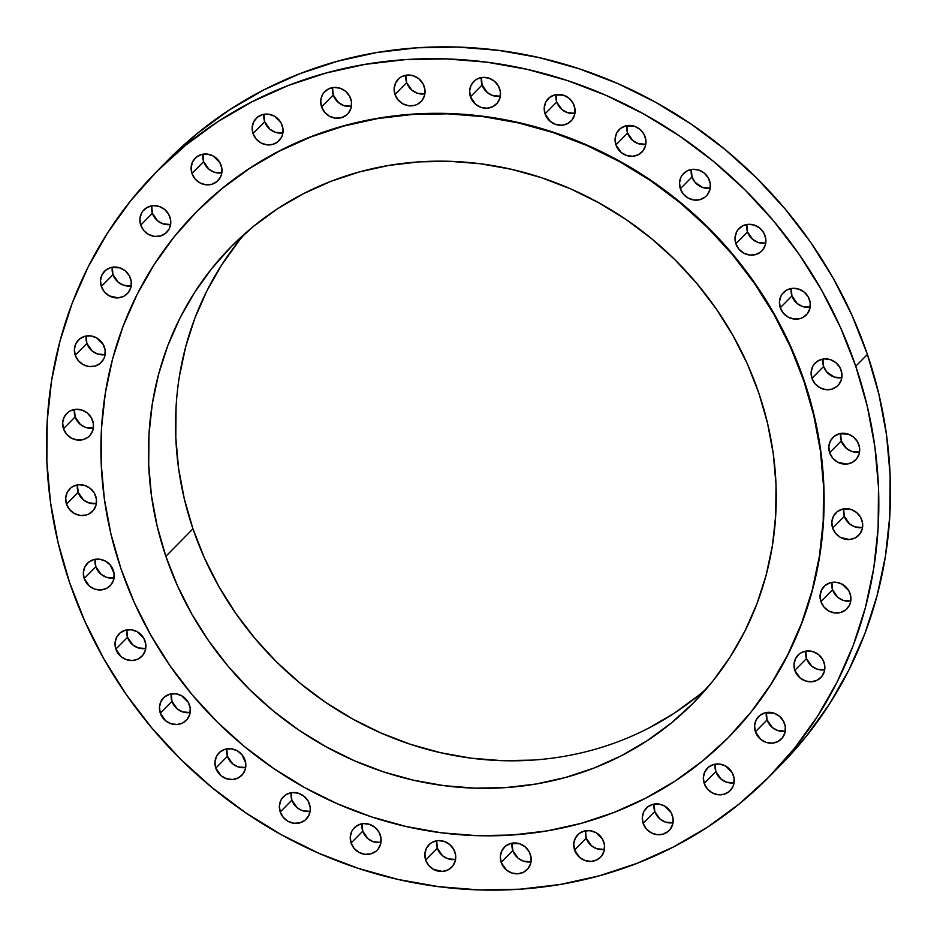 <?xml version="1.0" encoding="UTF-8"?>
<svg xmlns="http://www.w3.org/2000/svg" width="937" height="937" viewBox="0 0 937 937"><rect width="100%" height="100%" fill="white"/><g stroke="black" fill="none" stroke-linecap="round" stroke-linejoin="round"><path stroke-width="1.41" d="M75.136 416.906A15.988 14.887 -135.4 0 0 93.36 428.115L85.841 427.518L80.418 424.508L75.136 416.906L74.456 409.492A15.988 14.887 -135.4 0 0 75.136 416.906L63.482 428.736L75.136 416.906M92.681 420.701A15.988 14.887 44.6 0 1 89.472 435.939A15.988 14.887 44.6 0 1 63.482 428.736L66.539 434.136L71.353 438.094L77.185 440.027L83.159 439.629L88.359 436.958L90.409 434.885L93.044 429.661L93.395 423.688L91.416 417.867L87.399 413.088L81.976 410.09L75.956 409.305L70.252 410.874L67.804 412.479L64.173 417.012L62.65 422.728L63.482 428.736A15.988 14.887 44.6 0 1 66.691 413.498A15.988 14.887 44.6 0 1 92.681 420.701M86.895 343.41A15.988 14.887 -135.4 0 0 105.12 354.619L97.6 354.022L92.177 351.012L86.895 343.41L86.216 335.996A15.988 14.887 -135.4 0 0 86.895 343.41L75.241 355.24L86.895 343.41M104.44 347.205A15.988 14.887 44.6 0 1 101.231 362.443A15.988 14.887 44.6 0 1 75.241 355.24L78.286 360.64L83.1 364.61L88.945 366.531L94.918 366.133L100.118 363.462L103.749 358.93L104.803 356.165L105.143 350.192L103.164 344.371L96.57 337.835L90.737 335.914L84.763 336.313L79.563 338.983L75.92 343.516L74.41 349.232L75.241 355.24A15.988 14.887 44.6 0 1 78.45 340.002A15.988 14.887 44.6 0 1 104.44 347.205M112.979 274.646A15.988 14.887 -135.4 0 0 131.203 285.867L123.684 285.258L118.261 282.26L112.979 274.646L112.299 267.232A15.988 14.887 -135.4 0 0 112.979 274.646L101.325 286.476L112.979 274.646M130.524 278.441A15.988 14.887 44.6 0 1 127.315 293.691A15.988 14.887 44.6 0 1 101.325 286.476L104.382 291.875L109.184 295.846L118.05 297.872L123.754 296.303L128.252 292.625L130.887 287.401L131.239 281.428L129.247 275.619L125.242 270.84L119.819 267.83L110.847 267.549L105.647 270.231L102.016 274.764L100.493 280.468L101.325 286.476A15.988 14.887 44.6 0 1 104.534 271.238A15.988 14.887 44.6 0 1 130.524 278.441L130.524 278.441M152.391 213.273A15.988 14.887 -135.4 0 0 170.616 224.482L163.097 223.884L157.662 220.874L152.391 213.273L151.7 205.847A15.988 14.887 -135.4 0 0 152.391 213.273L140.737 225.103L152.391 213.273M169.937 217.068A15.988 14.887 44.6 0 1 166.727 232.306A15.988 14.887 44.6 0 1 140.737 225.103L143.783 230.502L148.596 234.461L154.429 236.393L160.403 235.995L165.615 233.313L169.246 228.78L170.768 223.076L170.639 220.054L168.66 214.233L164.654 209.455L159.22 206.456L153.2 205.671L147.507 207.241L142.998 210.919L141.417 213.378L139.906 219.082L140.737 225.103A15.988 14.887 44.6 0 1 143.947 209.853A15.988 14.887 44.6 0 1 169.937 217.068L169.937 217.068M203.61 161.621A15.988 14.887 -135.4 0 0 221.835 172.83L214.315 172.232L208.892 169.222L203.61 161.621L202.931 154.207A15.988 14.887 -135.4 0 0 203.61 161.621L191.956 173.45L203.61 161.621M221.155 165.416A15.988 14.887 44.6 0 1 217.946 180.654A15.988 14.887 44.6 0 1 191.956 173.45L195.001 178.85L199.815 182.82L205.66 184.741L211.633 184.343L216.834 181.673L220.464 177.14L221.519 174.376L221.858 168.402L219.879 162.581L213.285 156.046L207.452 154.125L201.478 154.523L196.278 157.193L192.635 161.726L191.125 167.442L191.956 173.45A15.988 14.887 44.6 0 1 195.165 158.212A15.988 14.887 44.6 0 1 221.155 165.416M264.667 121.693A15.988 14.887 -135.4 0 0 282.904 132.902L275.384 132.304L269.95 129.294L264.667 121.693L263.988 114.279A15.988 14.887 -135.4 0 0 264.667 121.693L253.013 133.522L264.667 121.693M282.213 125.488A15.988 14.887 44.6 0 1 279.003 140.726A15.988 14.887 44.6 0 1 253.013 133.522L256.07 138.922L260.884 142.892L266.717 144.813L272.69 144.415L277.891 141.745L281.533 137.212L282.576 134.448L282.927 128.474L280.948 122.653L274.354 116.118L268.521 114.197L262.536 114.595L257.335 117.266L253.704 121.798L252.182 127.514L253.013 133.522A15.988 14.887 44.6 0 1 256.223 118.285A15.988 14.887 44.6 0 1 282.213 125.488M333.232 95.024A15.988 14.887 -135.4 0 0 351.457 106.232L343.938 105.635L338.515 102.625L333.232 95.024L332.553 87.598A15.988 14.887 -135.4 0 0 333.232 95.024L321.578 106.853L333.232 95.024M350.778 98.818A15.988 14.887 44.6 0 1 347.568 114.056A15.988 14.887 44.6 0 1 321.578 106.853L324.624 112.253L329.437 116.211L335.282 118.144L341.255 117.746L346.456 115.075L348.505 113.002L351.141 107.778L351.48 101.805L349.501 95.984L345.495 91.205L340.072 88.207L334.052 87.422L328.348 88.992L323.839 92.669L322.258 95.129L320.747 100.845L321.578 106.853A15.988 14.887 44.6 0 1 324.788 91.615A15.988 14.887 44.6 0 1 350.778 98.818M406.646 82.632A15.988 14.887 -135.4 0 0 424.883 93.841L417.363 93.243L411.929 90.233L406.646 82.632L405.967 75.206A15.988 14.887 -135.4 0 0 406.646 82.632L394.992 94.461L406.646 82.632M424.192 86.427A15.988 14.887 44.6 0 1 420.982 101.664A15.988 14.887 44.6 0 1 394.992 94.461L398.049 99.861L402.863 103.82L408.696 105.752L414.669 105.354L417.422 104.276L421.931 100.61L424.555 95.387L424.906 89.413L422.927 83.592L418.921 78.813L413.486 75.815L407.466 75.03L401.774 76.6L399.314 78.204L395.683 82.737L394.161 88.441L394.992 94.461A15.988 14.887 44.6 0 1 398.202 79.223A15.988 14.887 44.6 0 1 424.192 86.427L424.192 86.427M482.11 84.986A15.988 14.887 -135.4 0 0 500.335 96.206L492.815 95.597L487.392 92.599L482.11 84.986L481.431 77.572A15.988 14.887 -135.4 0 0 482.11 84.986L470.456 96.816L482.11 84.986M499.655 88.781A15.988 14.887 44.6 0 1 496.446 104.03A15.988 14.887 44.6 0 1 470.456 96.816L475.738 104.429L481.161 107.427L487.181 108.212L492.885 106.642L497.383 102.965L500.018 97.741L500.37 91.767L498.39 85.958L494.373 81.179L488.95 78.169L482.93 77.396L477.226 78.966L474.778 80.57L471.147 85.103L469.624 90.807L470.456 96.816A15.988 14.887 44.6 0 1 473.665 81.578A15.988 14.887 44.6 0 1 499.655 88.781M556.707 102.016A15.988 14.887 -135.4 0 0 574.943 113.236L567.424 112.627L561.989 109.629L556.707 102.016L556.028 94.602A15.988 14.887 -135.4 0 0 556.707 102.016L545.053 113.845L556.707 102.016M574.252 105.811A15.988 14.887 44.6 0 1 571.043 121.049A15.988 14.887 44.6 0 1 545.053 113.845L550.335 121.459L555.77 124.457L561.79 125.242L567.482 123.672L571.992 119.995L574.615 114.771L574.967 108.797L572.987 102.988L568.982 98.209L563.547 95.199L554.575 94.918L549.375 97.6L545.744 102.133L544.221 107.837L545.053 113.845A15.988 14.887 44.6 0 1 548.262 98.608A15.988 14.887 44.6 0 1 574.252 105.811M627.579 133.054A15.988 14.887 -135.4 0 0 645.816 144.275L638.296 143.666L632.862 140.667L627.579 133.054L626.9 125.64A15.988 14.887 -135.4 0 0 627.579 133.054L615.925 144.884L627.579 133.054M645.124 136.849A15.988 14.887 44.6 0 1 641.915 152.099A15.988 14.887 44.6 0 1 615.925 144.884L621.208 152.497L626.642 155.495L632.662 156.28L638.355 154.71L642.864 151.033L645.488 145.809L645.839 139.836L643.86 134.026L639.854 129.247L634.419 126.237L625.459 125.956L620.247 128.638L616.616 133.171L615.094 138.875L615.925 144.884A15.988 14.887 44.6 0 1 619.134 129.646A15.988 14.887 44.6 0 1 645.124 136.849M692.01 176.917A15.988 14.887 -135.4 0 0 710.234 188.126L702.715 187.529L695.055 182.317L692.01 176.917L691.319 169.492A15.988 14.887 -135.4 0 0 692.01 176.917L680.356 188.747L692.01 176.917M709.555 180.712A15.988 14.887 44.6 0 1 706.346 195.95A15.988 14.887 44.6 0 1 680.356 188.747L683.401 194.146L688.215 198.105L694.048 200.038L700.021 199.64L705.233 196.969L707.283 194.896L709.906 189.672L710.258 183.699L708.278 177.878L704.273 173.099L698.838 170.101L692.818 169.316L687.126 170.885L682.616 174.563L681.035 177.023L679.524 182.738L680.356 188.747A15.988 14.887 44.6 0 1 683.565 173.509A15.988 14.887 44.6 0 1 709.555 180.712L709.555 180.712M747.503 231.907A15.988 14.887 -135.4 0 0 765.728 243.116L758.209 242.519L752.786 239.509L747.503 231.907L746.824 224.482A15.988 14.887 -135.4 0 0 747.503 231.907L735.85 243.737L747.503 231.907M765.049 235.702A15.988 14.887 44.6 0 1 761.84 250.94A15.988 14.887 44.6 0 1 735.85 243.737L738.906 249.137L743.709 253.095L749.553 255.028L755.527 254.63L760.727 251.959L762.777 249.886L765.412 244.662L765.752 238.689L763.772 232.868L759.766 228.089L754.344 225.091L748.323 224.306L742.619 225.876L738.11 229.553L736.529 232.013L735.018 237.717L735.85 243.737A15.988 14.887 44.6 0 1 739.059 228.499A15.988 14.887 44.6 0 1 765.049 235.702L765.049 235.702M791.941 295.916A15.988 14.887 -135.4 0 0 810.165 307.125L802.646 306.528L797.223 303.518L791.941 295.916L791.261 288.491A15.988 14.887 -135.4 0 0 791.941 295.916L780.287 307.746L791.941 295.916M809.486 299.711A15.988 14.887 44.6 0 1 806.277 314.949A15.988 14.887 44.6 0 1 780.287 307.746L783.332 313.145L788.146 317.104L793.99 319.037L799.964 318.639L802.716 317.561L807.214 313.895L809.849 308.671L810.189 302.698L808.209 296.877L804.204 292.098L798.781 289.1L792.749 288.315L787.057 289.884L782.547 293.562L780.966 296.022L779.455 301.726L780.287 307.746A15.988 14.887 44.6 0 1 783.496 292.508A15.988 14.887 44.6 0 1 809.486 299.711L809.486 299.711M823.611 366.484A15.988 14.887 -135.4 0 0 841.836 377.693L834.317 377.096L826.657 371.884L823.611 366.484L822.932 359.058A15.988 14.887 -135.4 0 0 823.611 366.484L811.957 378.314L823.611 366.484M841.157 370.279A15.988 14.887 44.6 0 1 837.947 385.517A15.988 14.887 44.6 0 1 811.957 378.314L815.003 383.713L819.816 387.672L825.661 389.605L831.634 389.206L836.835 386.536L838.884 384.463L841.508 379.239L841.859 373.266L839.88 367.445L835.874 362.666L830.451 359.667L824.419 358.883L818.727 360.452L814.218 364.13L812.637 366.59L811.126 372.294L811.957 378.314A15.988 14.887 44.6 0 1 815.167 363.076A15.988 14.887 44.6 0 1 841.157 370.279M841.297 440.894A15.988 14.887 -135.4 0 0 859.522 452.114L852.002 451.505L846.579 448.507L841.297 440.894L840.618 433.48A15.988 14.887 -135.4 0 0 841.297 440.894L829.643 452.723L841.297 440.894M858.842 444.688A15.988 14.887 44.6 0 1 855.633 459.926A15.988 14.887 44.6 0 1 829.643 452.723L832.688 458.123L837.502 462.093L846.369 464.12L852.073 462.55L856.57 458.872L859.206 453.649L859.545 447.675L857.566 441.866L853.56 437.087L848.137 434.077L839.165 433.796L833.965 436.466L830.323 441.011L828.812 446.715L829.643 452.723A15.988 14.887 44.6 0 1 832.852 437.485A15.988 14.887 44.6 0 1 858.842 444.688L858.842 444.688M844.319 516.299A15.988 14.887 -135.4 0 0 862.544 527.508L855.024 526.91L849.601 523.912L844.319 516.299L843.64 508.885A15.988 14.887 -135.4 0 0 844.319 516.299L832.665 528.128L844.319 516.299M861.864 520.094A15.988 14.887 44.6 0 1 858.655 535.332A15.988 14.887 44.6 0 1 832.665 528.128L835.722 533.528L840.524 537.498L849.39 539.525L855.094 537.955L859.592 534.277L862.227 529.054L862.579 523.08L860.588 517.259L856.582 512.492L851.159 509.482L842.187 509.201L836.987 511.871L833.356 516.416L831.833 522.12L832.665 528.128A15.988 14.887 44.6 0 1 835.874 512.89A15.988 14.887 44.6 0 1 861.864 520.094L861.864 520.094M832.56 589.795A15.988 14.887 -135.4 0 0 850.784 601.004L843.265 600.406L837.842 597.396L832.56 589.795L831.88 582.381A15.988 14.887 -135.4 0 0 832.56 589.795L820.906 601.624L832.56 589.795M850.105 593.589A15.988 14.887 44.6 0 1 846.896 608.827A15.988 14.887 44.6 0 1 820.906 601.624L823.963 607.024L828.776 610.994L834.609 612.915L840.583 612.517L845.783 609.846L849.414 605.314L850.468 602.55L850.819 596.576L848.84 590.755L842.246 584.219L836.401 582.299L830.428 582.697L825.228 585.367L821.597 589.9L820.074 595.616L820.906 601.624A15.988 14.887 44.6 0 1 824.115 586.386A15.988 14.887 44.6 0 1 850.105 593.589L850.105 593.589M806.476 658.559A15.988 14.887 -135.4 0 0 824.701 669.768L817.181 669.17L811.758 666.16L806.476 658.559L805.797 651.133A15.988 14.887 -135.4 0 0 806.476 658.559L794.822 670.388L806.476 658.559M824.021 662.354A15.988 14.887 44.6 0 1 820.812 677.592A15.988 14.887 44.6 0 1 794.822 670.388L800.104 677.99L805.527 681L811.547 681.773L817.251 680.203L821.749 676.526L824.384 671.314L824.736 665.34L822.756 659.519L818.739 654.74L813.316 651.742L807.296 650.957L801.592 652.527L799.144 654.131L795.513 658.664L793.99 664.368L794.822 670.388A15.988 14.887 44.6 0 1 798.031 655.139A15.988 14.887 44.6 0 1 824.021 662.354M767.063 719.932A15.988 14.887 -135.4 0 0 785.3 731.153L777.78 730.544L772.346 727.545L767.063 719.932L766.384 712.518A15.988 14.887 -135.4 0 0 767.063 719.932L755.409 731.762L767.063 719.932M784.609 723.727A15.988 14.887 44.6 0 1 781.399 738.977A15.988 14.887 44.6 0 1 755.409 731.762L760.692 739.375L766.126 742.373L772.147 743.158L777.839 741.589L782.348 737.911L784.972 732.687L785.323 726.714L783.344 720.904L779.338 716.126L773.903 713.116L764.932 712.834L759.731 715.517L756.1 720.049L754.578 725.753L755.409 731.762A15.988 14.887 44.6 0 1 758.619 716.524A15.988 14.887 44.6 0 1 784.609 723.727M715.845 771.584A15.988 14.887 -135.4 0 0 734.069 782.793L726.55 782.196L721.127 779.186L715.845 771.584L715.165 764.17A15.988 14.887 -135.4 0 0 715.845 771.584L704.191 783.414L715.845 771.584M733.39 775.379A15.988 14.887 44.6 0 1 730.181 790.617A15.988 14.887 44.6 0 1 704.191 783.414L707.248 788.813L712.061 792.784L717.894 794.705L723.868 794.307L729.068 791.636L732.699 787.103L733.753 784.339L734.104 778.366L732.125 772.545L725.531 766.009L719.686 764.088L713.713 764.487L708.513 767.157L704.882 771.69L703.359 777.405L704.191 783.414A15.988 14.887 44.6 0 1 707.4 768.176A15.988 14.887 44.6 0 1 733.39 775.379M654.787 811.512A15.988 14.887 -135.4 0 0 673.012 822.721L665.493 822.124L660.058 819.114L654.787 811.512L654.096 804.098A15.988 14.887 -135.4 0 0 654.787 811.512L643.133 823.342L654.787 811.512M672.333 815.307A15.988 14.887 44.6 0 1 669.123 830.545A15.988 14.887 44.6 0 1 643.133 823.342L646.179 828.741L650.992 832.712L656.825 834.633L662.799 834.235L668.011 831.564L670.06 829.491L672.684 824.267L673.035 818.294L671.056 812.473L664.462 805.937L658.629 804.016L652.656 804.414L647.455 807.085L643.813 811.618L642.302 817.333L643.133 823.342A15.988 14.887 44.6 0 1 646.343 808.104A15.988 14.887 44.6 0 1 672.333 815.307L672.333 815.307M586.222 838.182A15.988 14.887 -135.4 0 0 604.447 849.402L596.928 848.793L591.505 845.795L586.222 838.182L585.543 830.768A15.988 14.887 -135.4 0 0 586.222 838.182L574.568 850.011L586.222 838.182M603.768 841.976A15.988 14.887 44.6 0 1 600.558 857.214A15.988 14.887 44.6 0 1 574.568 850.011L579.851 857.624L585.274 860.623L591.294 861.408L596.998 859.838L601.495 856.16L604.131 850.937L604.482 844.963L602.503 839.142L595.909 832.618L590.064 830.686L584.091 831.084L578.89 833.754L575.259 838.299L573.737 844.003L574.568 850.011A15.988 14.887 44.6 0 1 577.778 834.773A15.988 14.887 44.6 0 1 603.768 841.976M512.808 850.573A15.988 14.887 -135.4 0 0 531.033 861.794L523.514 861.185L518.079 858.187L512.808 850.573L512.117 843.159A15.988 14.887 -135.4 0 0 512.808 850.573L501.154 862.403L512.808 850.573M530.354 854.368A15.988 14.887 44.6 0 1 527.144 869.606A15.988 14.887 44.6 0 1 501.154 862.403L506.425 870.016L511.86 873.015L517.88 873.799L523.572 872.23L528.081 868.552L530.705 863.328L531.056 857.355L529.077 851.546L525.071 846.767L519.637 843.757L510.677 843.476L505.476 846.146L501.834 850.691L500.323 856.395L501.154 862.403A15.988 14.887 44.6 0 1 504.364 847.165A15.988 14.887 44.6 0 1 530.354 854.368M437.345 848.219A15.988 14.887 -135.4 0 0 455.569 859.428L448.05 858.831L442.627 855.821L437.345 848.219L436.665 840.794A15.988 14.887 -135.4 0 0 437.345 848.219L425.691 860.049L437.345 848.219M454.89 852.014A15.988 14.887 44.6 0 1 451.681 867.252A15.988 14.887 44.6 0 1 425.691 860.049L428.748 865.448L433.55 869.407L442.416 871.433L448.12 869.864L452.618 866.186L455.253 860.974L455.605 854.989L453.613 849.18L449.608 844.401L444.185 841.403L438.165 840.618L432.461 842.187L430.013 843.792L426.382 848.325L424.859 854.029L425.691 860.049A15.988 14.887 44.6 0 1 428.9 844.799A15.988 14.887 44.6 0 1 454.89 852.014M362.748 831.189A15.988 14.887 -135.4 0 0 380.972 842.398L373.453 841.801L368.018 838.791L362.748 831.189L362.057 823.764A15.988 14.887 -135.4 0 0 362.748 831.189L351.094 843.019L362.748 831.189M380.293 834.984A15.988 14.887 44.6 0 1 377.084 850.222A15.988 14.887 44.6 0 1 351.094 843.019L354.139 848.418L358.953 852.377L364.786 854.31L370.759 853.912L375.971 851.229L378.021 849.168L380.645 843.944L380.996 837.971L379.017 832.15L375.011 827.371L369.576 824.373L363.556 823.588L357.864 825.157L353.354 828.835L351.773 831.295L350.262 836.999L351.094 843.019A15.988 14.887 44.6 0 1 354.303 827.769A15.988 14.887 44.6 0 1 380.293 834.984L380.293 834.984M291.875 800.151A15.988 14.887 -135.4 0 0 310.1 811.36L302.581 810.763L297.146 807.753L291.875 800.151L291.184 792.725A15.988 14.887 -135.4 0 0 291.875 800.151L280.222 811.981L291.875 800.151M309.421 803.946A15.988 14.887 44.6 0 1 306.212 819.184A15.988 14.887 44.6 0 1 280.222 811.981L283.267 817.38L288.081 821.339L293.913 823.272L299.887 822.873L305.087 820.191L308.73 815.658L310.252 809.955L310.124 806.933L308.144 801.112L304.138 796.333L298.704 793.334L292.684 792.55L286.991 794.119L282.482 797.797L280.901 800.257L279.39 805.961L280.222 811.981A15.988 14.887 44.6 0 1 283.431 796.731A15.988 14.887 44.6 0 1 309.421 803.946L309.421 803.946M227.445 756.288A15.988 14.887 -135.4 0 0 245.681 767.508L238.162 766.899L232.727 763.901L227.445 756.288L226.766 748.874A15.988 14.887 -135.4 0 0 227.445 756.288L215.791 768.117L227.445 756.288M244.99 760.083A15.988 14.887 44.6 0 1 241.781 775.321A15.988 14.887 44.6 0 1 215.791 768.117L221.073 775.731L226.508 778.729L232.528 779.514L238.221 777.944L242.73 774.267L245.353 769.043L245.705 763.069L241.945 754.683L237.131 750.724L231.287 748.792L225.313 749.19L220.113 751.861L216.482 756.405L214.96 762.109L215.791 768.117A15.988 14.887 44.6 0 1 219 752.879A15.988 14.887 44.6 0 1 244.99 760.083M171.951 701.298A15.988 14.887 -135.4 0 0 190.176 712.518L182.656 711.909L177.234 708.911L171.951 701.298L171.272 693.884A15.988 14.887 -135.4 0 0 171.951 701.298L160.297 713.127L171.951 701.298M189.497 705.092A15.988 14.887 44.6 0 1 186.287 720.33A15.988 14.887 44.6 0 1 160.297 713.127L165.58 720.74L171.002 723.739L177.023 724.524L182.727 722.954L187.224 719.276L189.86 714.053L190.211 708.079L188.232 702.27L181.637 695.734L175.793 693.802L169.82 694.2L164.619 696.87L160.988 701.415L159.466 707.119L160.297 713.127A15.988 14.887 44.6 0 1 163.506 697.889A15.988 14.887 44.6 0 1 189.497 705.092M127.514 637.289A15.988 14.887 -135.4 0 0 145.739 648.509L138.219 647.9L132.796 644.902L127.514 637.289L126.835 629.875A15.988 14.887 -135.4 0 0 127.514 637.289L115.86 649.118L127.514 637.289M145.059 641.084A15.988 14.887 44.6 0 1 141.85 656.322A15.988 14.887 44.6 0 1 115.86 649.118L121.142 656.732L126.565 659.73L132.585 660.515L138.289 658.945L142.787 655.268L145.422 650.044L145.774 644.07L143.794 638.261L137.2 631.725L131.356 629.793L125.382 630.191L120.182 632.862L116.551 637.406L115.028 643.11L115.86 649.118A15.988 14.887 44.6 0 1 119.069 633.88A15.988 14.887 44.6 0 1 145.059 641.084M78.158 492.312A15.988 14.887 -135.4 0 0 96.382 503.52L88.863 502.923L83.44 499.913L78.158 492.312L77.478 484.886A15.988 14.887 -135.4 0 0 78.158 492.312L66.504 504.141L78.158 492.312M95.703 496.106A15.988 14.887 44.6 0 1 92.494 511.344A15.988 14.887 44.6 0 1 66.504 504.141L69.561 509.541L74.374 513.499L80.207 515.432L86.181 515.034L88.933 513.956L93.431 510.29L96.066 505.066L96.417 499.093L94.438 493.272L90.42 488.493L84.998 485.495L78.977 484.71L73.273 486.28L70.825 487.884L67.195 492.417L65.672 498.121L66.504 504.141A15.988 14.887 44.6 0 1 69.713 488.903A15.988 14.887 44.6 0 1 95.703 496.106M95.843 566.721A15.988 14.887 -135.4 0 0 114.068 577.942L106.549 577.333L101.126 574.334L95.843 566.721L95.164 559.307A15.988 14.887 -135.4 0 0 95.843 566.721L84.189 578.551L95.843 566.721M113.389 570.516A15.988 14.887 44.6 0 1 110.179 585.754A15.988 14.887 44.6 0 1 84.189 578.551L89.472 586.164L94.895 589.162L100.915 589.947L106.619 588.377L111.128 584.7L113.752 579.476L114.103 573.503L110.343 565.116L105.53 561.158L99.685 559.225L93.712 559.623L88.511 562.294L84.88 566.838L83.358 572.542L84.189 578.551A15.988 14.887 44.6 0 1 87.399 563.313A15.988 14.887 44.6 0 1 113.389 570.516L113.389 570.516M769.347 776.562L781.001 764.733A430.516 400.825 -135.4 0 0 867.404 354.432L855.75 366.262A430.516 400.825 44.6 0 1 769.347 776.562A430.516 400.825 44.6 0 1 69.596 582.568L58.094 542.71L50.481 502.185L46.85 461.391L47.225 420.725L51.594 380.586L59.921 341.337L72.126 303.377L88.101 267.057L107.673 232.739L130.665 200.752L156.866 171.401L186.006 144.954L217.806 121.693L251.959 101.828L288.151 85.548L326.029 73.016L365.207 64.348L405.334 59.628L446.012 58.902L486.853 62.182L527.461 69.432L567.435 80.57L606.415 95.515L644 114.103L679.84 136.17L713.596 161.48L744.927 189.813L773.54 220.886L799.167 254.395L821.538 290.025L840.466 327.435L855.75 366.262L867.252 406.119L874.865 446.644L878.496 487.439L878.121 528.105L873.752 568.244L865.425 607.492L853.22 645.452L837.245 681.773L817.673 716.091L794.681 748.077L768.481 777.429L739.34 803.876L707.54 827.137L673.387 847.001L637.195 863.282L599.317 875.814L560.139 884.481L520.012 889.201L479.334 889.927L438.493 886.648L397.885 879.398L357.911 868.259L318.931 853.314L281.346 834.726L245.506 812.66L211.75 787.349L180.419 759.017L151.806 727.944L126.179 694.434L103.808 658.805L84.88 621.395L69.596 582.568A430.516 400.825 44.6 0 1 155.999 172.267A430.516 400.825 44.6 0 1 855.75 366.262L867.404 354.432A430.516 400.825 -135.4 0 0 167.653 160.438A430.516 400.825 -135.4 0 0 161.902 166.411M728.881 737.009A373.933 348.154 -135.4 0 0 729.033 736.857A373.933 348.154 -135.4 0 0 804.087 380.469L803.782 380.797A373.933 348.154 44.6 0 1 728.728 737.173A373.933 348.154 44.6 0 1 120.943 568.677L110.953 534.055L104.347 498.859L101.184 463.428L101.512 428.104L105.307 393.235L112.534 359.152L123.145 326.17L137.013 294.628L154.019 264.82L173.989 237.038L196.735 211.539L222.046 188.583L249.675 168.367L279.343 151.115L310.779 136.978L343.668 126.085L377.705 118.566L412.561 114.466L447.886 113.834L483.363 116.68L518.63 122.97L553.357 132.656L587.206 145.633L619.849 161.785L650.981 180.935L680.297 202.931L707.517 227.539L732.371 254.524L754.625 283.63L774.067 314.586L790.5 347.077L803.782 380.797L813.761 415.419L820.367 450.615L823.529 486.045L823.213 521.37L819.406 556.238L812.18 590.322L801.568 623.292L787.701 654.834L770.694 684.642L750.724 712.436L727.979 737.923L702.668 760.891L675.05 781.095L645.37 798.347L613.934 812.496L581.045 823.377L547.009 830.908L512.152 835.008L476.828 835.64L441.35 832.794L406.084 826.493L371.357 816.818L337.507 803.841L304.865 787.689L273.733 768.527L244.416 746.543L217.197 721.935L192.343 694.949L170.089 665.832L150.658 634.888L134.214 602.397L120.943 568.677A373.933 348.154 44.6 0 1 195.997 212.301A373.933 348.154 44.6 0 1 803.782 380.797L804.087 380.469A373.933 348.154 -135.4 0 0 196.301 211.973A373.933 348.154 -135.4 0 0 196.149 212.137M245.061 233.547A324.729 302.346 -135.4 0 0 192.952 528.819L165.861 556.32A324.729 302.346 44.6 0 1 231.041 246.829A324.729 302.346 44.6 0 1 758.853 393.153A324.729 302.346 44.6 0 1 693.673 702.645A324.729 302.346 44.6 0 1 165.861 556.32L192.952 528.819A324.729 302.346 -135.4 0 0 706.744 688.426M165.861 556.32L177.398 585.602L191.663 613.817L208.553 640.685L227.878 665.973L249.465 689.409L273.089 710.773L298.552 729.876L325.584 746.508L353.94 760.528L383.338 771.807L413.486 780.205L444.115 785.674L474.918 788.146L505.605 787.607L535.87 784.046L565.433 777.499L593.999 768.047L621.29 755.772L647.057 740.78L671.044 723.235L693.029 703.3L712.788 681.152L730.134 657.024L744.892 631.14L756.944 603.744L766.15 575.107L772.428 545.51L775.731 515.233L776.012 484.558L773.259 453.789L767.532 423.219L758.853 393.153L747.328 363.872L733.05 335.657L716.173 308.777L696.835 283.501L675.261 260.064L651.625 238.689L626.162 219.598L599.13 202.954L570.774 188.934L541.387 177.667L511.227 169.257L480.599 163.788L449.795 161.316L419.108 161.867L388.843 165.427L359.281 171.963L330.726 181.415L303.424 193.701L277.657 208.682L253.669 226.227L231.685 246.173L211.938 268.31L194.591 292.449L179.822 318.334L167.77 345.718L158.564 374.355L152.286 403.952L148.983 434.241L148.714 464.916L151.454 495.685L157.182 526.243L165.861 556.32M728.295 737.606L751.041 712.108L771.01 684.326L788.017 654.518L801.885 622.976L812.496 590.005L819.723 555.91L823.518 521.042L823.846 485.729L820.683 450.299L814.077 415.103L804.087 380.469L790.816 346.749L774.372 314.258L754.941 283.314L732.687 254.208L707.833 227.211L680.613 202.615L651.297 180.618L620.165 161.457L587.522 145.317L553.673 132.34L518.946 122.653L483.679 116.364L448.202 113.518L412.877 114.138L378.021 118.238L343.984 125.769L311.096 136.661L279.659 150.798L249.992 168.051L222.362 188.255L197.051 211.223M780.134 765.599L806.335 736.248L829.327 704.261L848.899 669.943L864.874 633.623L877.079 595.663L885.406 556.414L889.775 516.275L890.15 475.609L886.519 434.815L878.906 394.29L867.404 354.432L852.12 315.605L833.192 278.195L810.821 242.566L785.194 209.056L756.581 177.983L725.25 149.651L691.494 124.34L655.654 102.274L618.069 83.686L579.089 68.741L539.115 57.602L498.507 50.352L457.666 47.073L416.988 47.799L376.861 52.519L337.683 61.186L299.805 73.718L263.613 89.999L229.46 109.863L197.66 133.124L167.618 160.485M698.135 695.746L674.148 713.291L648.381 728.272M532.696 760.106L502.009 760.657L471.206 758.185L440.577 752.716L410.418 744.306L381.031 733.039L352.675 719.019L325.643 702.375L300.18 683.284L276.544 661.909L254.969 638.472L235.632 613.196L218.754 586.316L204.477 558.101L192.952 528.819L184.273 498.753L178.545 468.184L175.793 437.415L176.074 406.74M179.377 376.463L185.655 346.866L194.861 318.229L206.913 290.833L221.671 264.948L239.017 240.821M155.999 172.267L167.653 160.438"/></g></svg>
